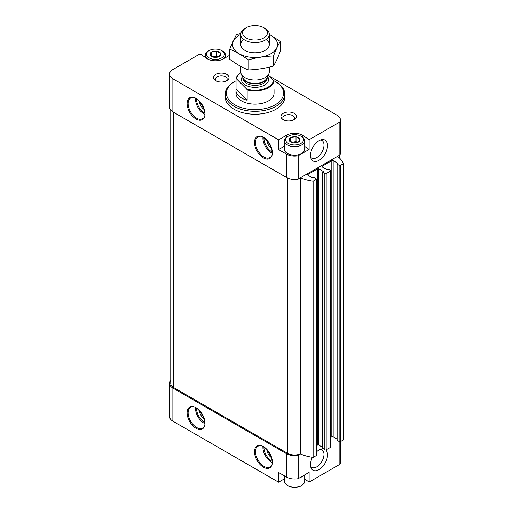 <?xml version="1.0" encoding="UTF-8"?>
<svg xmlns="http://www.w3.org/2000/svg" width="513" height="513" viewBox="0 0 513 513"><rect width="100%" height="100%" fill="white"/><g stroke="black" fill="none" stroke-linecap="round" stroke-linejoin="round"><path stroke-width="0.77" d="M304.709 474.891L304.709 481.22A10.125 5.848 180 0 1 301.747 485.356L300.907 485.837A8.933 5.156 180 0 1 288.268 485.837L287.427 485.356A10.125 5.848 180 0 1 284.459 481.22L284.459 475.859M216.903 51.217L220.661 53.384A5.457 3.149 180 0 0 216.903 51.217L211.612 51.986A5.457 3.149 180 0 1 216.743 51.191M210.118 55.013L211.497 52.05A5.457 3.149 180 0 0 210.118 55.013L213.921 57.276A5.457 3.149 180 0 1 210.163 55.109M219.211 56.507L214.075 57.302A5.457 3.149 180 0 0 219.211 56.507L220.699 53.474A5.457 3.149 180 0 1 219.327 56.443M296.078 136.804L299.836 138.972A5.457 3.149 180 0 0 296.078 136.804L290.788 137.574A5.457 3.149 180 0 1 295.918 136.779M289.294 140.607L290.672 137.638A5.457 3.149 180 0 0 289.294 140.607L293.096 142.864A5.457 3.149 180 0 1 289.338 140.697M298.386 142.095L293.25 142.89A5.457 3.149 180 0 0 298.386 142.095L299.874 139.061A5.457 3.149 180 0 1 298.502 142.03M304.709 479.033L309.115 482.073L339.856 464.323A11.318 6.534 0 0 0 340.44 462.251L340.44 441.616M284.459 478.796L278.585 482.194L172.875 421.16L172.875 388.091L286.587 453.742A11.318 6.534 0 0 0 298.175 455.32L300.496 453.979A33.351 19.257 0 0 0 313.116 457.391L313.116 181.172L316.066 179.467A0.955 0.551 0 0 0 316.341 179.075A0.955 0.551 0 0 0 316.066 178.691L314.046 177.524L312.276 177.767L307.896 175.234L307.896 174.458A0.955 0.551 0 0 0 307.614 174.85A0.955 0.551 0 0 0 307.896 175.234M170.752 380.556A11.318 6.534 0 0 0 169.559 383.474L169.559 416.543A11.318 6.534 0 0 0 172.875 421.16M309.115 482.073L309.115 472.345L298.175 478.661A11.318 6.534 0 0 1 286.587 477.084L278.585 472.467L278.585 482.194M323.081 448.843A12.03 6.945 120 0 0 322.049 448.894A12.03 6.945 120 0 0 319.015 449.997A12.03 6.945 120 0 0 316.341 452.036M312.481 457.301A12.03 6.945 120 0 0 311.064 467.914A12.03 6.945 120 0 0 323.132 466.035A12.03 6.945 120 0 0 325.806 449.984M339.856 464.323L339.856 441.744M298.175 478.661L298.175 455.32M169.559 74.186L169.559 107.255A11.318 6.534 0 0 0 172.875 111.872L286.587 177.524A11.318 6.534 0 0 0 298.175 179.101L298.175 155.76A11.318 6.534 0 0 1 286.587 154.182L278.585 149.559L278.585 139.831L172.875 78.803A11.318 6.534 0 0 1 169.559 74.186A11.318 6.534 0 0 1 172.875 69.563L200.115 53.839L207.406 58.867A11.318 6.534 0 0 0 223.411 58.867L229.753 55.205M298.175 179.101L339.856 155.035L339.856 121.966A11.318 6.534 0 0 0 340.44 119.895A11.318 6.534 0 0 0 337.124 115.278L269.691 76.347M298.175 155.76L309.115 149.437L309.115 139.709L339.856 121.966M319.015 160.357A12.03 6.945 -60 0 1 311.064 158.626A12.03 6.945 -60 0 1 313.001 147.058A12.03 6.945 -60 0 1 322.049 139.607A12.03 6.945 -60 0 1 327.377 147.487A12.03 6.945 -60 0 1 319.015 160.357M339.856 155.035A11.318 6.534 0 0 0 340.44 152.964L340.44 119.895M309.115 139.709L302.587 135.214A11.318 6.534 0 0 0 286.587 135.214L278.585 139.831M226.784 74.43A7.74 4.47 180 0 1 226.784 80.746A7.74 4.47 180 0 1 215.832 80.746A7.74 4.47 180 0 1 215.832 74.43A7.74 4.47 180 0 1 226.784 74.43M294.167 113.328A7.74 4.47 180 0 1 294.167 119.651A7.74 4.47 180 0 1 283.214 119.651A7.74 4.47 180 0 1 283.214 113.328A7.74 4.47 180 0 1 294.167 113.328M225.22 94.123L225.22 97.04A29.78 17.192 0 0 0 233.941 109.198A29.78 17.192 0 0 0 266.394 112.924A29.78 17.192 0 0 0 284.779 97.04L284.779 94.123A29.78 17.192 180 0 1 254.999 111.315A29.78 17.192 180 0 1 225.22 94.123A29.78 17.192 180 0 1 233.941 81.965L234.781 81.477A28.587 16.506 180 0 1 236.031 80.797M170.752 110.173L170.752 383.474A10.125 5.848 0 0 0 173.715 387.61L287.427 453.255A10.125 5.848 0 0 0 300.368 453.922L300.368 177.831M300.496 177.754A33.351 19.257 0 0 0 313.116 181.172M313.116 457.391L316.066 455.691A0.955 0.551 0 0 0 316.341 455.3L316.341 179.075M307.896 174.458L317.496 168.918A0.955 0.551 0 0 1 318.842 168.918L323.222 171.445L322.664 172.272L324.825 173.631A0.955 0.551 0 0 0 326.172 173.631L330.385 171.201A0.955 0.551 0 0 0 330.661 170.81A0.955 0.551 0 0 0 330.385 170.425L328.365 169.258L326.595 169.502L322.215 166.969L322.215 166.193A0.955 0.551 0 0 0 321.933 166.584A0.955 0.551 0 0 0 322.215 166.969M316.341 445.803L317.496 445.137L317.496 168.918M322.664 447.342L318.842 445.137A0.955 0.551 0 0 0 317.496 445.137M322.805 448.298L324.825 449.85A0.955 0.551 0 0 0 326.172 449.85L330.385 447.419A0.955 0.551 0 0 0 330.661 447.035L330.661 170.81M322.215 166.193L331.815 160.646A0.955 0.551 0 0 1 333.161 160.646L337.541 163.179L336.983 164.006L339.144 165.366A0.955 0.551 0 0 0 340.491 165.366L343.441 163.666A33.351 19.257 0 0 0 337.528 156.375M330.661 437.531L331.815 436.871L331.815 160.646M336.983 439.077L333.161 436.871A0.955 0.551 0 0 0 331.815 436.871M337.124 440.032L339.144 441.584A0.955 0.551 0 0 0 340.491 441.584L343.441 439.885L343.441 163.666M169.559 383.474A11.318 6.534 0 0 0 172.875 388.091M273.82 80.727A28.587 16.506 180 0 1 275.212 81.477L275.212 81.477A28.587 16.506 180 0 1 275.212 104.819A28.587 16.506 180 0 1 234.781 104.819A28.587 16.506 180 0 1 234.781 81.477M268.325 74.981L273.968 81.009L273.968 91.314A19.058 11.004 0 0 0 274.057 90.23L274.057 93.148A19.058 11.004 180 0 1 254.999 104.152A19.058 11.004 180 0 1 235.942 93.148L235.942 90.23A19.058 11.004 0 0 0 247.144 100.259L236.031 89.147A19.058 11.004 0 0 0 235.942 90.23M276.058 81.965L275.212 81.477L276.058 81.965A29.78 17.192 180 0 1 284.779 94.123M266.805 140.241A7.15 4.123 -120 0 0 271.499 148.372M199.416 101.337A7.15 4.123 -120 0 0 204.116 109.474M266.805 449.529A7.15 4.123 -120 0 0 271.499 457.667M199.416 410.624A7.15 4.123 -120 0 0 204.116 418.762M283.978 120.036A5.855 3.379 180 0 1 282.836 118.028A5.855 3.379 180 0 1 286.446 114.906A5.855 3.379 180 0 1 292.833 115.643A5.855 3.379 180 0 1 294.545 118.028A5.855 3.379 180 0 1 293.404 120.036M216.589 81.131A5.855 3.379 180 0 1 215.447 79.13A5.855 3.379 180 0 1 219.064 76.001A5.855 3.379 180 0 1 225.451 76.738A5.855 3.379 180 0 1 227.163 79.13A5.855 3.379 180 0 1 226.021 81.131M320.593 139.966A10.202 5.893 -60 0 1 321.875 140.402A10.202 5.893 -60 0 1 323.44 148.578A10.202 5.893 -60 0 1 316.777 157.574A10.202 5.893 -60 0 1 311.673 158.075A10.202 5.893 -60 0 1 310.654 157.183M310.654 466.477A10.202 5.893 120 0 0 311.673 467.369A10.202 5.893 120 0 0 321.875 461.476A10.202 5.893 120 0 0 321.875 449.696A10.202 5.893 120 0 0 320.593 449.26M302.587 137.227L302.587 135.214M309.115 149.437L304.709 146.404M284.459 146.167L278.585 149.559M301.638 153.509A9.83 5.675 180 0 1 301.535 153.573A9.83 5.675 180 0 1 287.639 153.573A9.83 5.675 180 0 1 287.536 153.509M301.747 136.676L300.907 136.189A8.933 5.156 180 0 1 300.907 143.48A8.933 5.156 180 0 1 288.268 143.48A8.933 5.156 180 0 1 288.268 136.189A8.933 5.156 180 0 1 300.907 136.189L301.747 136.676A10.125 5.848 180 0 1 304.709 140.806A10.125 5.848 180 0 1 294.584 146.654A10.125 5.848 180 0 1 284.459 140.806A10.125 5.848 180 0 1 287.427 136.676L288.268 136.189M290.698 141.774L290.672 137.638M304.709 140.806L304.709 149.315A10.125 5.848 180 0 1 301.747 153.451A10.125 5.848 180 0 1 287.427 153.451A10.125 5.848 180 0 1 284.459 149.315L284.459 140.806M291.865 142.441A4.764 2.751 180 0 1 293.353 142.037L291.602 142.313M297.412 142.441L296.014 141.626L293.353 142.037A4.764 2.751 180 0 1 297.354 142.46M296.014 141.626L296.014 136.766M303.26 475.724A10.125 5.848 180 0 1 299.81 477.718M301.747 485.356A10.125 5.848 180 0 1 287.427 485.356M222.571 51.082L221.725 50.601A8.933 5.156 180 0 1 221.725 57.892A8.933 5.156 180 0 1 209.092 57.892A8.933 5.156 180 0 1 209.092 50.601A8.933 5.156 180 0 1 221.725 50.601L222.571 51.082A10.125 5.848 180 0 1 225.534 55.218A10.125 5.848 180 0 1 222.969 59.11M211.523 56.186L211.497 52.05M207.855 59.11A10.125 5.848 180 0 1 205.283 55.218A10.125 5.848 180 0 1 208.252 51.082L209.092 50.601M212.69 56.847A4.764 2.751 180 0 1 214.178 56.449L212.427 56.725M218.237 56.853L216.832 56.039L214.178 56.449A4.764 2.751 180 0 1 218.179 56.866M216.832 56.039L216.832 51.178M273.544 80.201A18.583 10.728 180 0 1 246.721 89.14L236.455 78.867A18.583 10.728 180 0 1 240.777 72.628M236.455 78.867L236.031 78.835A19.058 11.004 180 0 1 240.77 72.602M273.968 81.009A19.058 11.004 180 0 1 247.144 89.948L246.721 89.14M274.057 90.23A19.058 11.004 0 0 0 273.968 89.147M247.144 89.948L247.144 100.259M236.031 78.835L236.031 89.147M265.106 28.504L263.817 27.76A12.466 7.195 180 0 1 263.817 37.936A12.466 7.195 180 0 1 246.182 37.936A12.466 7.195 180 0 1 246.182 27.76A12.466 7.195 180 0 1 263.817 27.76L265.106 28.504A14.293 8.253 180 0 1 269.293 34.339A14.293 8.253 180 0 1 254.999 42.592A14.293 8.253 180 0 1 240.706 34.339A14.293 8.253 180 0 1 244.893 28.504L246.182 27.76M269.293 67.126L269.293 71.807A14.293 8.253 180 0 1 268.812 73.93A14.293 8.253 180 0 1 254.999 80.06A14.293 8.253 180 0 1 241.187 73.93A14.293 8.253 180 0 1 240.706 71.807L240.706 66.363M280.239 41.406L280.239 51.492C277.988 57.36 275.731 62.22 273.48 66.068C265.061 68.376 256.647 69.678 248.234 69.973C242.155 67.466 235.993 63.913 229.753 59.303L229.753 49.216C235.839 51.717 241.995 55.276 248.234 59.886C256.647 57.578 265.061 56.276 273.48 55.981C275.731 50.114 277.988 45.253 280.239 41.406L269.293 34.352L269.293 44.522M240.764 33.569L236.519 34.64C234.261 38.494 232.011 43.348 229.753 49.216M248.234 69.973L248.234 59.886M273.48 66.068L273.48 55.981M243.746 39.43A14.293 8.253 0 0 0 244.893 50.357A14.293 8.253 0 0 0 265.106 50.357A14.293 8.253 0 0 0 266.253 39.43M240.706 34.48A22.514 12.998 0 0 0 239.077 35.326A22.514 12.998 0 0 0 239.603 54.006A22.514 12.998 0 0 0 271.916 53.095A22.514 12.998 0 0 0 269.293 34.48M196.037 428.31A12.626 7.291 -120 0 0 203.77 417.313A12.626 7.291 -120 0 0 188.303 408.38A12.626 7.291 -120 0 0 196.037 428.31M263.419 467.215A12.626 7.291 -120 0 0 271.153 456.211A12.626 7.291 -120 0 0 255.692 447.285A12.626 7.291 -120 0 0 263.419 467.215M286.587 477.084L286.587 453.742M286.587 177.524L286.587 154.182M172.875 111.872L172.875 78.803M196.037 119.022A12.626 7.291 -120 0 0 203.77 108.019A12.626 7.291 -120 0 0 188.303 99.092A12.626 7.291 -120 0 0 196.037 119.022M263.419 157.927A12.626 7.291 -120 0 0 271.153 146.923A12.626 7.291 -120 0 0 255.692 137.997A12.626 7.291 -120 0 0 263.419 157.927M173.715 387.61L173.715 112.36M287.427 453.255L287.427 177.96M316.066 455.691L316.066 179.467M318.842 445.137L318.842 168.918M323.222 171.836L323.222 171.445M322.805 448.683L322.805 172.464M324.825 449.85L324.825 173.631M326.172 449.85L326.172 173.631M330.385 447.419L330.385 171.201M333.161 436.871L333.161 160.646M337.541 163.564L337.541 163.179M337.124 440.417L337.124 164.198M339.144 441.584L339.144 165.366M340.491 441.584L340.491 165.366M263.932 137.85A11.196 6.464 -120 0 0 271.845 151.893A11.196 6.464 -120 0 0 272.134 152.053M262.951 137.304A11.914 6.874 -120 0 0 271.339 152.771A11.914 6.874 -120 0 0 272.121 153.175M263.926 157.049A11.914 6.874 -120 0 0 269.883 157.638C277.757 154.56 264.573 131.732 257.968 137.009A11.914 6.874 -120 0 0 256.147 146.551A11.914 6.874 -120 0 0 263.926 157.049M196.55 98.945A11.196 6.464 -120 0 0 204.463 112.988A11.196 6.464 -120 0 0 204.751 113.149M195.568 98.4A11.914 6.874 -120 0 0 203.956 113.867A11.914 6.874 -120 0 0 204.732 114.277M196.543 118.144A11.914 6.874 -120 0 0 202.5 118.734C210.368 115.656 197.191 92.827 190.586 98.105A11.914 6.874 -120 0 0 188.758 107.647A11.914 6.874 -120 0 0 196.543 118.144M263.932 447.137A11.196 6.464 -120 0 0 271.845 461.187A11.196 6.464 -120 0 0 272.134 461.347M262.951 446.592A11.914 6.874 -120 0 0 271.339 462.059A11.914 6.874 -120 0 0 272.121 462.47M263.926 466.336A11.914 6.874 -120 0 0 269.883 466.926C277.757 463.848 264.573 441.02 257.968 446.297A11.914 6.874 -120 0 0 256.147 455.839A11.914 6.874 -120 0 0 263.926 466.336M196.55 408.239A11.196 6.464 -120 0 0 204.463 422.282A11.196 6.464 -120 0 0 204.751 422.443M195.568 407.688A11.914 6.874 -120 0 0 203.956 423.154A11.914 6.874 -120 0 0 204.732 423.565M196.543 427.438A11.914 6.874 -120 0 0 202.5 428.028C210.368 424.944 197.191 402.115 190.586 407.393A11.914 6.874 -120 0 0 188.758 416.941A11.914 6.874 -120 0 0 196.543 427.438M286.587 137.227L286.587 135.214M267.587 76.591A13.582 7.842 180 0 1 254.999 87.37A13.582 7.842 180 0 1 242.412 76.591M268.812 73.93L266.824 78.239A12.235 7.067 180 0 1 254.999 83.484A12.235 7.067 180 0 1 243.175 78.239L241.187 73.93M267.036 77.784A12.152 7.015 180 0 1 254.999 83.837A12.152 7.015 180 0 1 242.963 77.784M267.151 77.534L267.151 78.367A12.152 7.015 180 0 1 254.999 85.382A12.152 7.015 180 0 1 242.848 78.367L242.848 77.534M322.664 448.49L322.664 172.272M336.983 440.225L336.983 164.006M339.247 157.818L339.247 155.388M205.283 55.218L205.283 57.405M225.534 55.218L225.534 57.642M240.706 34.339L240.706 44.522"/></g></svg>

